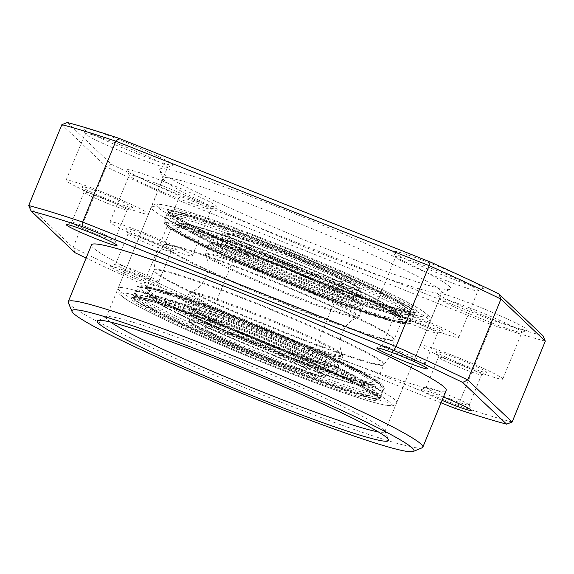<?xml version="1.0" encoding="UTF-8"?>
<svg xmlns="http://www.w3.org/2000/svg" width="574" height="574" viewBox="0 0 574 574"><rect width="100%" height="100%" fill="white"/><g stroke="black" fill="none" stroke-linecap="round" stroke-linejoin="round"><path stroke-width="0.43" stroke-dasharray="2.87 2.15" d="M393.886 302.426A129.681 8.495 22.3 0 1 410.482 313.72A129.681 8.495 22.3 0 1 322.918 286.971A129.681 8.495 22.3 0 1 187.052 227.347A129.681 8.495 22.3 0 1 170.722 215.393A129.681 8.495 22.3 0 1 262.899 244.696A129.681 8.495 22.3 0 1 393.886 302.426M324.353 287.265A75.086 4.922 22.3 0 1 253.787 258.472A75.086 4.922 22.3 0 1 219.605 239.796A75.086 4.922 22.3 0 1 253.794 249.317A75.086 4.922 22.3 0 1 324.36 278.11A75.086 4.922 22.3 0 1 358.542 296.78A75.086 4.922 22.3 0 1 324.353 287.265M326.943 280.944A75.086 4.922 22.3 0 1 256.377 252.151A75.086 4.922 22.3 0 1 222.195 233.482A75.086 4.922 22.3 0 1 256.391 242.996A75.086 4.922 22.3 0 1 326.95 271.789A75.086 4.922 22.3 0 1 361.132 290.458A75.086 4.922 22.3 0 1 326.943 280.944M284.718 209.74A157.427 10.318 22.3 0 1 450.217 289.346A157.427 10.318 22.3 0 1 325.566 248.485A157.427 10.318 22.3 0 1 159.55 170.134A157.427 10.318 22.3 0 1 284.718 209.74M283.018 216.9A150.582 9.866 22.3 0 1 441.865 292.568A150.582 9.866 22.3 0 1 441.32 293.049A150.582 9.866 22.3 0 1 322.086 253.959A150.582 9.866 22.3 0 1 163.289 179.016A150.582 9.866 22.3 0 1 163.231 178.292A150.582 9.866 22.3 0 1 283.018 216.9M432.093 263.954A48.596 3.186 22.3 0 1 483.186 288.528A48.596 3.186 22.3 0 1 444.707 275.915A48.596 3.186 22.3 0 1 393.455 251.728A48.596 3.186 22.3 0 1 432.093 263.954M431.074 268.252A44.492 2.913 22.3 0 1 478.006 290.609A44.492 2.913 22.3 0 1 477.841 290.745A44.492 2.913 22.3 0 1 442.619 279.201A44.492 2.913 22.3 0 1 395.701 257.059A44.492 2.913 22.3 0 1 395.68 256.843A44.492 2.913 22.3 0 1 431.074 268.252M121.631 140.623A48.596 3.186 22.3 0 1 172.717 165.197A48.596 3.186 22.3 0 1 134.237 152.584A48.596 3.186 22.3 0 1 82.986 128.397A48.596 3.186 22.3 0 1 121.631 140.623M120.605 144.921A44.492 2.913 22.3 0 1 167.536 167.278A44.492 2.913 22.3 0 1 167.378 167.414A44.492 2.913 22.3 0 1 132.149 155.87A44.492 2.913 22.3 0 1 85.232 133.728A44.492 2.913 22.3 0 1 85.217 133.512A44.492 2.913 22.3 0 1 120.605 144.921M165.577 182.31A48.596 3.186 22.3 0 1 216.671 206.884A48.596 3.186 22.3 0 1 178.191 194.27A48.596 3.186 22.3 0 1 126.94 170.083A48.596 3.186 22.3 0 1 165.577 182.31M164.559 186.607A44.492 2.913 22.3 0 1 211.49 208.965A44.492 2.913 22.3 0 1 211.332 209.101A44.492 2.913 22.3 0 1 176.103 197.556A44.492 2.913 22.3 0 1 129.186 175.414A44.492 2.913 22.3 0 1 129.164 175.199A44.492 2.913 22.3 0 1 164.559 186.607M476.047 305.641A48.596 3.186 22.3 0 1 527.133 330.215A48.596 3.186 22.3 0 1 488.653 317.601A48.596 3.186 22.3 0 1 437.41 293.414A48.596 3.186 22.3 0 1 476.047 305.641M475.021 309.938A44.492 2.913 22.3 0 1 521.96 332.296A44.492 2.913 22.3 0 1 521.795 332.432A44.492 2.913 22.3 0 1 486.565 320.888A44.492 2.913 22.3 0 1 439.648 298.745A44.492 2.913 22.3 0 1 439.634 298.53A44.492 2.913 22.3 0 1 475.021 309.938M110.703 322.122A150.582 9.866 22.3 0 1 106.219 317.307A150.582 9.866 22.3 0 1 106.764 316.834A150.582 9.866 22.3 0 1 225.998 355.923A150.582 9.866 22.3 0 1 384.795 430.866A150.582 9.866 22.3 0 1 384.853 431.591A150.582 9.866 22.3 0 1 378.28 431.863M411.895 315.011A44.492 2.913 22.3 0 1 458.827 337.368A44.492 2.913 22.3 0 1 423.44 325.96A44.492 2.913 22.3 0 1 376.501 303.603A44.492 2.913 22.3 0 1 411.895 315.011M101.426 191.68A44.492 2.913 22.3 0 1 148.365 214.037A44.492 2.913 22.3 0 1 112.97 202.629A44.492 2.913 22.3 0 1 66.039 180.272A44.492 2.913 22.3 0 1 101.426 191.68M145.38 233.367A44.492 2.913 22.3 0 1 192.312 255.724A44.492 2.913 22.3 0 1 156.924 244.316A44.492 2.913 22.3 0 1 109.986 221.959A44.492 2.913 22.3 0 1 145.38 233.367M455.842 356.698A44.492 2.913 22.3 0 1 502.781 379.055A44.492 2.913 22.3 0 1 467.387 367.647A44.492 2.913 22.3 0 1 420.455 345.29A44.492 2.913 22.3 0 1 455.842 356.698M414.112 317.121A27.38 1.794 22.3 0 1 442.898 330.961A27.38 1.794 22.3 0 1 421.216 323.858A27.38 1.794 22.3 0 1 392.343 310.225A27.38 1.794 22.3 0 1 414.112 317.121M413.093 321.411A23.269 1.528 22.3 0 1 437.639 333.107A23.269 1.528 22.3 0 1 437.56 333.178A23.269 1.528 22.3 0 1 419.128 327.144A23.269 1.528 22.3 0 1 394.589 315.557A23.269 1.528 22.3 0 1 394.582 315.449A23.269 1.528 22.3 0 1 413.093 321.411M103.65 193.79A27.38 1.794 22.3 0 1 132.429 207.63A27.38 1.794 22.3 0 1 110.753 200.527A27.38 1.794 22.3 0 1 81.881 186.902A27.38 1.794 22.3 0 1 103.65 193.79M102.624 198.08A23.269 1.528 22.3 0 1 127.177 209.775A23.269 1.528 22.3 0 1 127.091 209.854A23.269 1.528 22.3 0 1 108.665 203.813A23.269 1.528 22.3 0 1 84.12 192.225A23.269 1.528 22.3 0 1 84.113 192.118A23.269 1.528 22.3 0 1 102.624 198.08M147.597 235.469A27.38 1.794 22.3 0 1 176.383 249.317A27.38 1.794 22.3 0 1 154.7 242.206A27.38 1.794 22.3 0 1 125.828 228.581A27.38 1.794 22.3 0 1 147.597 235.469M146.578 239.767A23.269 1.528 22.3 0 1 171.124 251.462A23.269 1.528 22.3 0 1 171.045 251.534A23.269 1.528 22.3 0 1 152.612 245.493A23.269 1.528 22.3 0 1 128.074 233.912A23.269 1.528 22.3 0 1 128.067 233.805A23.269 1.528 22.3 0 1 146.578 239.767M458.066 358.8A27.38 1.794 22.3 0 1 486.845 372.648A27.38 1.794 22.3 0 1 465.17 365.538A27.38 1.794 22.3 0 1 436.297 351.912A27.38 1.794 22.3 0 1 458.066 358.8M457.04 363.098A23.269 1.528 22.3 0 1 481.593 374.793A23.269 1.528 22.3 0 1 481.507 374.865A23.269 1.528 22.3 0 1 463.082 368.824A23.269 1.528 22.3 0 1 438.543 357.243A23.269 1.528 22.3 0 1 438.529 357.136A23.269 1.528 22.3 0 1 457.04 363.098M68.292 302.649A191.644 12.556 -157.7 0 0 270.397 398.033A191.644 12.556 -157.7 0 0 422.148 447.777M91.546 244.854A191.644 12.556 -157.7 0 0 293.723 341.157A191.644 12.556 -157.7 0 0 446.17 390.298M90.183 228.416A23.269 1.528 -157.7 0 0 71.757 222.375A23.269 1.528 -157.7 0 0 71.671 222.447A23.269 1.528 -157.7 0 0 71.879 222.805A23.269 1.528 -157.7 0 0 96.224 234.142A23.269 1.528 -157.7 0 0 114.735 240.111A23.269 1.528 -157.7 0 0 114.728 239.997A23.269 1.528 -157.7 0 0 114.535 239.753A23.269 1.528 -157.7 0 0 90.183 228.416M139.152 280.126A27.38 1.794 -157.7 0 0 160.921 287.014A27.38 1.794 -157.7 0 0 132.049 273.389A27.38 1.794 -157.7 0 0 110.373 266.279A27.38 1.794 -157.7 0 0 139.152 280.126M140.178 275.829A23.269 1.528 -157.7 0 0 158.689 281.791A23.269 1.528 -157.7 0 0 158.682 281.683A23.269 1.528 -157.7 0 0 134.137 270.103A23.269 1.528 -157.7 0 0 115.711 264.062A23.269 1.528 -157.7 0 0 115.625 264.133A23.269 1.528 -157.7 0 0 140.178 275.829M443.393 397.072A27.38 1.794 -157.7 0 0 442.518 396.72A27.38 1.794 -157.7 0 0 420.835 389.61A27.38 1.794 -157.7 0 0 442.045 400.358M450.64 399.16A23.269 1.528 -157.7 0 0 469.152 405.122A23.269 1.528 -157.7 0 0 469.145 405.014A23.269 1.528 -157.7 0 0 444.606 393.434A23.269 1.528 -157.7 0 0 426.173 387.393A23.269 1.528 -157.7 0 0 426.095 387.464A23.269 1.528 -157.7 0 0 450.64 399.16M400.652 351.747A23.269 1.528 -157.7 0 0 382.227 345.706A23.269 1.528 -157.7 0 0 382.141 345.778A23.269 1.528 -157.7 0 0 382.341 346.136A23.269 1.528 -157.7 0 0 406.693 357.473A23.269 1.528 -157.7 0 0 425.205 363.442A23.269 1.528 -157.7 0 0 425.191 363.328A23.269 1.528 -157.7 0 0 424.997 363.084A23.269 1.528 -157.7 0 0 400.652 351.747M441.04 402.812L143.93 284.79A290.207 19.021 22.3 0 1 86.129 258.07M143.93 284.79L144.806 281.023A294.311 19.286 22.3 0 1 73.063 247.616L75.101 252.739M454.881 408.308L458.174 405.502L144.806 281.023L177.983 200.139A294.311 19.286 22.3 0 1 106.233 166.733L73.063 247.616L28.7 205.542M512.13 422.034A294.311 19.286 22.3 0 1 458.174 405.502L491.351 324.619L177.983 200.139L180.214 196.322L491.157 319.847A290.207 19.021 -157.7 0 0 542.918 335.697M545.3 341.15A294.311 19.286 22.3 0 1 491.351 324.619L491.157 319.847M67.359 122.52L111.385 164.272L106.233 166.733L61.87 124.658M111.385 164.272A290.207 19.021 -157.7 0 0 180.214 196.322M304.134 289.597C244.725 266.401 169.244 231.257 165.943 225.259C161.179 220.94 168.957 221.808 189.284 227.849C211.928 234.967 238.791 244.718 269.866 257.087C329.275 280.284 404.756 315.427 408.057 321.433C412.821 325.745 405.043 324.884 384.716 318.843C362.072 311.718 335.209 301.974 304.134 289.597M243.943 320.278C212.868 307.908 186.005 298.157 163.368 291.04C143.041 284.998 135.256 284.13 140.027 288.442C143.328 294.448 218.809 329.598 278.218 352.788C309.3 365.164 336.163 374.915 358.8 382.033C379.127 388.074 386.912 388.935 382.141 384.623C378.84 378.618 303.359 343.474 243.943 320.278M312.414 360.192C292.231 354.043 239.731 332.87 216.298 321.426C188.337 307.693 186.328 304.421 210.271 311.617C230.454 317.759 282.96 338.933 306.394 350.377C334.348 364.117 336.357 367.389 312.414 360.192M235.67 249.69C211.727 242.493 213.736 245.765 241.69 259.498C265.131 270.942 317.63 292.116 337.813 298.265C361.756 305.461 359.747 302.189 331.786 288.449C308.353 277.005 255.853 255.839 235.67 249.69M330.194 278.777A54.76 3.588 -157.7 0 0 342.843 281.482A54.76 3.588 -157.7 0 0 310.735 264.671A54.76 3.588 -157.7 0 0 254.174 242.63A54.76 3.588 -157.7 0 0 241.525 239.932A54.76 3.588 -157.7 0 0 273.626 256.743A54.76 3.588 -157.7 0 0 330.194 278.777M217.89 331.098A54.76 3.588 22.3 0 1 274.458 353.139A54.76 3.588 22.3 0 1 306.559 369.95A54.76 3.588 22.3 0 1 293.91 367.245A54.76 3.588 22.3 0 1 237.349 345.211A54.76 3.588 22.3 0 1 205.241 328.393A54.76 3.588 22.3 0 1 217.89 331.098M158.316 309.63A129.681 8.495 -157.7 0 0 288.916 366.628A129.681 8.495 -157.7 0 0 377.362 394.489A129.681 8.495 -157.7 0 0 356.913 380.354A129.681 8.495 -157.7 0 0 221.478 321.49A129.681 8.495 -157.7 0 0 137.602 296.155A129.681 8.495 -157.7 0 0 158.316 309.63M298.049 361.921A75.086 4.922 -157.7 0 0 328.479 370.079A75.086 4.922 -157.7 0 0 292.36 350.535A75.086 4.922 -157.7 0 0 219.971 321.261A75.086 4.922 -157.7 0 0 189.542 313.095A75.086 4.922 -157.7 0 0 225.661 332.647A75.086 4.922 -157.7 0 0 298.049 361.921M295.459 368.235A75.086 4.922 -157.7 0 0 325.889 376.401A75.086 4.922 -157.7 0 0 289.77 356.856A75.086 4.922 -157.7 0 0 217.381 327.582A75.086 4.922 -157.7 0 0 186.952 319.417A75.086 4.922 -157.7 0 0 223.071 338.961A75.086 4.922 -157.7 0 0 295.459 368.235M192.85 226.099C201.653 231.064 219.885 239.717 247.545 252.065C275.211 264.298 316.568 281.238 349.882 293.285C422.227 319.409 411.479 308.446 390.478 297.841C381.681 292.876 363.45 284.223 335.783 271.875C308.116 259.649 266.759 242.709 233.446 230.655C161.1 204.531 171.848 215.501 192.85 226.099M353.598 297.597A133.469 8.746 22.3 0 1 184.455 225.23A133.469 8.746 22.3 0 1 167.4 213.219A133.469 8.746 22.3 0 1 228.179 230.138A133.469 8.746 22.3 0 1 397.316 302.498A133.469 8.746 22.3 0 1 414.371 314.509A133.469 8.746 22.3 0 1 353.598 297.597M197.284 234.967C177.775 225.123 167.787 214.934 234.988 239.2C265.934 250.393 304.356 266.128 330.057 277.493C355.751 288.959 372.691 297.002 380.863 301.608C400.372 311.46 410.36 321.648 343.159 297.382C312.213 286.182 273.791 270.447 248.09 259.089C222.389 247.624 205.456 239.58 197.284 234.967M195.196 234.945A117.39 7.692 22.3 0 1 181.011 223.903A117.39 7.692 22.3 0 1 266.845 251.821A117.39 7.692 22.3 0 1 382.42 302.914A117.39 7.692 22.3 0 1 397.186 312.557A117.39 7.692 22.3 0 1 321.124 290.049A117.39 7.692 22.3 0 1 195.196 234.945M385.376 307.829A122.822 8.05 22.3 0 1 400.824 317.924A122.822 8.05 22.3 0 1 321.246 294.376A122.822 8.05 22.3 0 1 189.499 236.725A122.822 8.05 22.3 0 1 174.654 225.166A122.822 8.05 22.3 0 1 264.456 254.382A122.822 8.05 22.3 0 1 385.376 307.829M352.3 300.754A133.469 8.746 22.3 0 1 183.163 228.395A133.469 8.746 22.3 0 1 166.108 216.384A133.469 8.746 22.3 0 1 226.881 233.295A133.469 8.746 22.3 0 1 396.024 305.662A133.469 8.746 22.3 0 1 413.079 317.673A133.469 8.746 22.3 0 1 352.3 300.754M310.161 283.025A150.582 9.866 -157.7 0 0 429.948 321.634A150.582 9.866 -157.7 0 0 271.093 245.973A150.582 9.866 -157.7 0 0 151.314 207.358A150.582 9.866 -157.7 0 0 310.161 283.025M311.187 278.727C351.209 295.05 438.644 326.642 426.41 314.028C420.491 308.123 389.258 292.496 357.516 278.282C324.367 263.581 296.256 251.713 273.181 242.687C233.152 226.364 145.724 194.773 157.958 207.386C163.87 213.291 195.103 228.918 226.845 243.132C259.993 257.834 288.105 269.701 311.187 278.727M237.923 326.85A150.582 9.866 22.3 0 1 396.77 402.518A150.582 9.866 22.3 0 1 276.991 363.909A150.582 9.866 22.3 0 1 118.136 288.241A150.582 9.866 22.3 0 1 237.923 326.85M236.897 331.148C259.979 340.181 288.091 352.041 321.239 366.75C352.981 380.964 384.214 396.591 390.126 402.496C402.36 415.11 314.932 383.518 274.903 367.195C251.828 358.169 223.717 346.301 190.568 331.6C158.826 317.379 127.593 301.759 121.674 295.854C109.44 283.24 196.875 314.832 236.897 331.148M308.977 278.39A133.469 8.746 -157.7 0 0 415.153 312.615A133.469 8.746 -157.7 0 0 274.35 245.55A133.469 8.746 -157.7 0 0 168.182 211.325A133.469 8.746 -157.7 0 0 308.977 278.39M274.688 244.115C295.933 252.424 321.813 263.351 352.328 276.883C381.552 289.97 410.302 304.356 415.748 309.795C427.013 321.404 346.524 292.324 309.673 277.299C288.435 268.991 262.555 258.063 232.04 244.531C202.816 231.444 174.066 217.058 168.62 211.619C157.355 200.01 237.844 229.091 274.688 244.115M273.396 365.767C310.24 380.792 390.729 409.872 379.464 398.256C374.018 392.824 345.268 378.438 316.044 365.351C285.529 351.819 259.649 340.891 238.411 332.583C201.56 317.558 121.071 288.478 132.336 300.087C137.782 305.526 166.532 319.905 195.756 332.992C226.271 346.531 252.151 357.451 273.396 365.767M239.107 331.485A133.469 8.746 22.3 0 1 379.902 398.557A133.469 8.746 22.3 0 1 273.733 364.332A133.469 8.746 22.3 0 1 132.931 297.26A133.469 8.746 22.3 0 1 239.107 331.485M304.83 288.507A133.469 8.746 22.3 0 1 164.035 221.435A133.469 8.746 22.3 0 1 270.203 255.66A133.469 8.746 22.3 0 1 411.006 322.724A133.469 8.746 22.3 0 1 304.83 288.507M243.254 321.375A133.469 8.746 -157.7 0 0 137.078 287.151A133.469 8.746 -157.7 0 0 277.881 354.223A133.469 8.746 -157.7 0 0 384.049 388.447A133.469 8.746 -157.7 0 0 243.254 321.375M302.598 289.892A124.228 8.144 -157.7 0 0 401.42 321.749A124.228 8.144 -157.7 0 0 270.368 259.326A124.228 8.144 -157.7 0 0 171.547 227.469A124.228 8.144 -157.7 0 0 302.598 289.892M270.706 257.891C303.718 270.641 388.469 307.004 402.101 319.065C412.591 329.885 337.612 302.792 303.294 288.801C270.282 276.044 185.531 239.688 171.899 227.62C161.409 216.807 236.388 243.893 270.706 257.891M277.378 351.991C311.696 365.982 386.675 393.068 376.185 382.255C362.553 370.194 277.802 333.831 244.789 321.081C210.471 307.083 135.493 279.997 145.983 290.81C159.615 302.878 244.366 339.234 277.378 351.991M245.485 319.983A124.228 8.144 22.3 0 1 376.537 382.413A124.228 8.144 22.3 0 1 277.716 350.556A124.228 8.144 22.3 0 1 146.664 288.134A124.228 8.144 22.3 0 1 245.485 319.983M295.151 308.13A124.4 8.151 -157.7 0 0 394.144 339.722A124.4 8.151 -157.7 0 0 262.87 277.515A124.4 8.151 -157.7 0 0 164.107 245.378A124.4 8.151 -157.7 0 0 295.151 308.13M263.143 276.926A124.228 8.144 22.3 0 1 394.202 339.356A124.228 8.144 22.3 0 1 295.38 307.499A124.228 8.144 22.3 0 1 164.322 245.076A124.228 8.144 22.3 0 1 263.143 276.926M284.941 332.949A124.228 8.144 -157.7 0 0 383.762 364.806A124.228 8.144 -157.7 0 0 252.703 302.383A124.228 8.144 -157.7 0 0 153.882 270.526A124.228 8.144 -157.7 0 0 284.941 332.949M252.933 301.752A124.4 8.151 22.3 0 1 383.977 364.504A124.4 8.151 22.3 0 1 285.213 332.36A124.4 8.151 22.3 0 1 153.94 270.153A124.4 8.151 22.3 0 1 252.933 301.752M306.538 371.744A72.209 4.736 -157.7 0 0 323.227 375.31A72.209 4.736 -157.7 0 0 280.887 353.139A72.209 4.736 -157.7 0 0 206.296 324.073A72.209 4.736 -157.7 0 0 189.607 320.507A72.209 4.736 -157.7 0 0 231.946 342.678A72.209 4.736 -157.7 0 0 306.538 371.744M206.726 325.788C217.438 328.924 262.289 345.613 299.269 363.112C335.072 380.225 319.732 377.57 305.074 372.555C294.362 369.419 249.518 352.73 212.531 335.238C176.727 318.118 192.068 320.773 206.726 325.788M341.358 284.087C356.016 289.109 371.356 291.764 335.553 274.645C298.566 257.145 253.722 240.463 243.01 237.32C228.352 232.305 213.011 229.65 248.815 246.77C285.795 264.27 330.646 280.951 341.358 284.087M241.546 238.138A72.209 4.736 22.3 0 1 316.138 267.197A72.209 4.736 22.3 0 1 358.477 289.368A72.209 4.736 22.3 0 1 341.788 285.809A72.209 4.736 22.3 0 1 267.197 256.743A72.209 4.736 22.3 0 1 224.857 234.572A72.209 4.736 22.3 0 1 241.546 238.138M210.701 313.332A72.209 4.736 -157.7 0 0 194.019 309.766A72.209 4.736 -157.7 0 0 236.359 331.937A72.209 4.736 -157.7 0 0 310.943 361.003A72.209 4.736 -157.7 0 0 327.632 364.569A72.209 4.736 -157.7 0 0 285.292 342.391A72.209 4.736 -157.7 0 0 210.701 313.332M337.383 296.55A72.209 4.736 22.3 0 1 262.792 267.484A72.209 4.736 22.3 0 1 220.452 245.313A72.209 4.736 22.3 0 1 237.141 248.879A72.209 4.736 22.3 0 1 311.725 277.938A72.209 4.736 22.3 0 1 354.065 300.116A72.209 4.736 22.3 0 1 337.383 296.55M319.582 362.086A83.158 5.453 -157.7 0 0 338.803 366.198A83.158 5.453 -157.7 0 0 290.042 340.662A83.158 5.453 -157.7 0 0 204.136 307.19A83.158 5.453 -157.7 0 0 184.921 303.086A83.158 5.453 -157.7 0 0 233.683 328.622A83.158 5.453 -157.7 0 0 319.582 362.086M204.574 308.905C216.936 312.529 268.718 331.794 311.417 351.998C352.759 371.758 335.044 368.695 318.118 362.904C305.748 359.281 253.973 340.016 211.268 319.811C169.926 300.044 187.641 303.115 204.574 308.905M343.51 300.977C360.443 306.767 378.158 309.831 336.816 290.071C294.11 269.866 242.336 250.601 229.966 246.978C213.04 241.188 195.325 238.124 236.667 257.884C279.366 278.089 331.148 297.354 343.51 300.977M228.502 247.789A83.158 5.453 22.3 0 1 314.401 281.26A83.158 5.453 22.3 0 1 363.163 306.796A83.158 5.453 22.3 0 1 343.948 302.692A83.158 5.453 22.3 0 1 258.042 269.22A83.158 5.453 22.3 0 1 209.28 243.685A83.158 5.453 22.3 0 1 228.502 247.789M323.714 351.087A82.692 5.417 -157.7 0 0 342.764 354.703A82.692 5.417 -157.7 0 0 291.649 328.601A82.692 5.417 -157.7 0 0 208.914 296.493A82.692 5.417 -157.7 0 0 190.173 292.123A82.692 5.417 -157.7 0 0 235.641 316.64A82.692 5.417 -157.7 0 0 323.714 351.087M323.643 352.185A83.158 5.453 -157.7 0 0 342.865 356.296A83.158 5.453 -157.7 0 0 294.103 330.76A83.158 5.453 -157.7 0 0 208.197 297.289A83.158 5.453 -157.7 0 0 188.982 293.185A83.158 5.453 -157.7 0 0 237.744 318.714A83.158 5.453 -157.7 0 0 323.643 352.185M224.441 257.69A83.158 5.453 22.3 0 1 310.34 291.162A83.158 5.453 22.3 0 1 359.102 316.697A83.158 5.453 22.3 0 1 339.887 312.593A83.158 5.453 22.3 0 1 253.981 279.122A83.158 5.453 22.3 0 1 205.219 253.586A83.158 5.453 22.3 0 1 224.441 257.69M224.369 258.795A82.692 5.417 22.3 0 1 312.443 293.242A82.692 5.417 22.3 0 1 357.911 317.759A82.692 5.417 22.3 0 1 339.169 313.39A82.692 5.417 22.3 0 1 256.435 281.274A82.692 5.417 22.3 0 1 205.32 255.179A82.692 5.417 22.3 0 1 224.369 258.795M351.302 381.696C373.961 392.867 390.198 406.012 320.852 381.459C288.894 370.122 247.573 353.397 219.175 341.006C190.683 328.464 171.468 319.503 161.538 314.122C138.879 302.95 122.635 289.805 191.989 314.358C223.939 325.695 265.267 342.42 293.666 354.811C322.158 367.353 341.365 376.314 351.302 381.696M326.592 382.148A133.469 8.746 -157.7 0 0 380.684 396.656A133.469 8.746 -157.7 0 0 359.389 382.406A133.469 8.746 -157.7 0 0 187.798 309.874A133.469 8.746 -157.7 0 0 133.713 295.366A133.469 8.746 -157.7 0 0 155.002 309.623A133.469 8.746 -157.7 0 0 326.592 382.148M347.148 372.978C337.921 367.977 320.077 359.654 293.608 348.002C267.233 336.493 228.839 320.952 199.156 310.426C134.739 287.617 149.821 299.822 170.873 310.204C180.1 315.198 197.944 323.528 224.412 335.18C250.788 346.689 289.181 362.223 318.864 372.756C383.281 395.565 368.199 383.353 347.148 372.978M349.157 372.964A117.39 7.692 -157.7 0 0 223.652 318.563A117.39 7.692 -157.7 0 0 150.897 297.318A117.39 7.692 -157.7 0 0 169.387 308.941A117.39 7.692 -157.7 0 0 284.639 359.381A117.39 7.692 -157.7 0 0 367.073 385.979A117.39 7.692 -157.7 0 0 349.157 372.964M166.603 304.112A122.822 8.05 -157.7 0 0 287.187 356.885A122.822 8.05 -157.7 0 0 373.43 384.709A122.822 8.05 -157.7 0 0 354.689 371.091A122.822 8.05 -157.7 0 0 223.379 314.179A122.822 8.05 -157.7 0 0 147.26 291.951A122.822 8.05 -157.7 0 0 166.603 304.112M327.89 378.991A133.469 8.746 -157.7 0 0 381.975 393.499A133.469 8.746 -157.7 0 0 360.687 379.249A133.469 8.746 -157.7 0 0 189.097 306.717A133.469 8.746 -157.7 0 0 135.005 292.209A133.469 8.746 -157.7 0 0 156.3 306.459A133.469 8.746 -157.7 0 0 327.89 378.991M410.482 313.72L408.286 309.408C404.505 306.143 407.612 307.434 391.131 298.128C350.52 275.721 228.897 226.206 190.338 216.441C180.846 214.124 175.838 213.263 175.321 213.865L170.722 215.393L171.231 213.815C170.952 213.815 173.377 216.671 187.067 224.018C208.793 235.548 240.147 249.855 281.117 266.932C341.487 292.094 402.582 313.497 411.228 312.242L410.482 313.72M396.656 300.102C404.153 304.127 409.291 307.298 412.053 309.608L414.177 312.005L414.371 314.509L413.079 317.673C411.364 320.758 409.032 322.358 406.076 322.473C396.526 322.258 377.175 316.748 348.023 305.92C294.519 286.713 216.484 253.378 185.373 236.402C178.672 232.814 173.735 229.808 170.564 227.369L167.723 224.714C165.699 222.561 165.161 219.785 166.108 216.384L167.4 213.219L169.947 211.419C172.1 211.124 175.666 211.591 180.638 212.832C189.764 215.042 203.074 219.232 220.574 225.403C275.606 244.646 363.213 281.805 396.656 300.102M381.258 301.788C354 286.921 286.656 258.013 238.267 240.377C203.727 227.39 181.355 222.109 181.011 223.903L174.338 225.216L180.501 226.242C195.928 229.966 222.038 238.935 258.817 253.156C307.456 272.011 362.804 296.392 387.321 309.709C395.795 314.409 400.358 317.235 401.011 318.183L395.615 310.807C393.111 308.568 388.318 305.562 381.258 301.788M222.195 233.482L219.605 239.796M361.132 290.458L358.542 296.78M441.32 293.049L450.217 289.346M477.841 290.745L483.186 288.528M167.378 167.414L172.717 165.197M211.332 209.101L216.671 206.884M521.795 332.432L527.133 330.215M384.853 431.591L441.865 292.568M458.827 337.368L478.006 290.609M148.365 214.037L167.536 167.278M192.312 255.724L211.49 208.965M502.781 379.055L521.96 332.296M384.795 430.866L388.533 439.749M437.56 333.178L442.898 330.961M127.091 209.854L132.429 207.63M171.045 251.534L176.383 249.317M481.507 374.865L486.845 372.648M71.757 222.375L66.419 224.592M158.682 281.683L160.921 287.014M469.145 405.014L471.39 410.345M382.227 345.706L376.888 347.923M425.205 363.442L437.639 333.107M114.735 240.111L127.177 209.775M158.689 281.791L171.124 251.462M469.152 405.122L481.593 374.793M426.095 387.464L438.529 357.136M115.625 264.133L128.067 233.805M71.671 222.447L84.113 192.118M382.141 345.778L394.582 315.449M425.191 363.328L427.436 368.659M426.173 387.393L420.835 389.61M115.711 264.062L110.373 266.279M114.728 239.997L116.974 245.328M438.543 357.243L436.297 351.912M128.074 233.912L125.828 228.581M84.12 192.225L81.881 186.902M394.589 315.557L392.343 310.225M106.764 316.834L97.867 320.536M420.455 345.29L439.634 298.53M109.986 221.959L129.164 175.199M66.039 180.272L85.217 133.512M376.501 303.603L395.68 256.843M106.219 317.307L163.231 178.292M439.648 298.745L437.41 293.414M129.186 175.414L126.94 170.083M85.232 133.728L82.986 128.397M395.701 257.059L393.455 251.728M163.289 179.016L159.55 170.134M429.948 321.634C430.191 316.812 430.816 317.53 424.724 312.443C416.308 306.251 394.869 295.294 360.415 279.574C333.214 267.297 304.127 254.985 273.145 242.659C250.085 233.503 229.198 225.647 210.479 219.074L184.297 210.371C174.209 207.257 166.603 205.291 161.481 204.48C153.581 203.827 154.528 203.748 151.314 207.358L118.136 288.241C117.892 293.07 117.268 292.353 123.36 297.432C131.776 303.624 153.215 314.581 187.669 330.301C214.87 342.585 243.957 354.89 274.939 367.224C297.999 376.372 318.886 384.236 337.605 390.801L363.787 399.504C373.875 402.625 381.48 404.584 386.603 405.395C394.503 406.055 393.556 406.127 396.77 402.518L429.948 321.634M415.153 312.615L415.411 312.292C415.504 315.14 366.42 300.324 309.666 277.292C238.081 249.468 164.917 213.499 168.218 210.916L164.035 221.435L164.595 223.975C166.467 226.321 172.085 229.995 181.434 234.996L212.28 250.257C239.659 263 270.282 276.116 304.148 289.605C328.199 299.147 349.408 307.061 367.791 313.339C382.04 318.19 392.853 321.447 400.229 323.105L408.832 324.138L411.006 322.724L415.153 312.615M238.418 332.59C286.412 351.604 337.325 374.219 362.165 387.543C378.675 396.232 380.713 399.64 379.866 398.966L384.049 388.447C385.111 388.411 384.315 386.962 381.674 384.106C378.969 381.904 374.069 378.883 366.973 375.059C343.001 362.022 292.044 339.334 243.936 320.27C208.032 306.057 179.734 295.875 159.041 289.727C151.091 287.402 145.351 286.074 141.821 285.737C137.925 285.917 136.347 286.383 137.078 287.151L132.673 297.583C134.187 298.329 126.94 295.474 146.456 299.937C167.02 305.598 197.671 316.482 238.418 332.59M401.42 321.749L401.707 321.397C401.606 321.921 397.732 321.289 390.083 319.503C371.127 314.409 342.197 304.17 303.28 288.794C253.744 269.177 201.345 245.593 181.37 233.934C174.546 229.779 171.289 227.476 171.583 227.017L164.322 245.076L155.819 256.456L153.882 270.526L146.377 288.478C147.31 289.117 141.835 286.519 160.146 290.946C179.432 296.349 207.644 306.394 244.804 321.088C310.391 346.696 377.821 379.392 376.501 382.858L383.762 364.806L392.264 353.426L394.202 339.356L401.42 321.749M323.227 375.31L322.143 376.314C319.948 375.948 325.149 378.61 305.174 372.598C279.653 364.555 226.307 342.628 203.275 330.696C186.658 321.842 191.257 323.169 189.678 321.985L189.607 320.507L194.026 309.042C193.359 308.389 193.725 310.548 214.454 320.543C240.75 333.3 288.528 352.63 312.313 360.149C321.971 363.134 327.245 364.433 328.141 364.045L323.227 375.31M242.91 237.284C263.968 243.964 304.206 260.029 330.394 272.219C343.517 278.103 352.644 283.032 357.781 287.022L358.477 289.368L354.058 300.841L352.472 299.484C348.002 296.371 338.316 291.398 323.413 284.553C296.32 272.112 256.721 256.384 235.771 249.726C216.707 243.928 219.986 246.303 219.942 245.837L224.857 234.572L226.988 233.381C230.834 233.697 236.144 234.996 242.91 237.284M338.803 366.198C337.49 367.489 339.83 369.455 318.218 362.94C288.399 353.548 225.804 327.768 199.709 314.122C186.679 307.291 185.94 305.892 185.488 305.361L184.921 303.086L188.982 293.185L190.173 292.123C204.473 288.327 212.846 267.922 205.32 255.179L205.219 253.586L209.28 243.685L211.454 242.45C215.028 242.565 221.162 244.065 229.865 246.942C254.842 254.856 303.165 274.228 333.279 288.392C347.248 294.699 356.985 300.037 362.503 304.414L363.163 306.796L359.102 316.697L357.911 317.759C343.611 321.555 335.238 341.953 342.764 354.703L342.865 356.296L338.803 366.198M306.559 369.95L342.843 281.482M205.241 328.393L241.525 239.932M377.362 394.489L372.763 396.017C372.246 396.62 367.238 395.759 357.738 393.441C320.414 383.956 204.789 337.153 160.971 313.87L142.431 302.885L139.798 300.475L137.602 296.155L136.856 297.633C141.448 296.959 164.437 303.653 192.484 313.913C212.961 321.311 235.197 329.921 259.197 339.743C300.374 356.705 332.934 371.342 356.87 383.669C373.208 392.121 377.168 395.902 376.853 396.06L377.362 394.489M380.684 396.656L378.137 398.464C375.956 398.765 372.325 398.277 367.245 397C357.932 394.725 344.357 390.435 326.527 384.128C273.662 365.566 191.214 330.767 155.626 311.998C143.658 305.849 136.54 301.328 134.259 298.437L133.713 295.366L135.005 292.209C136.877 289.016 139.217 287.416 142.022 287.409C151.378 287.545 171.081 293.192 201.144 304.349C252.366 322.818 325.688 353.979 358.607 371.313C367.475 375.905 373.796 379.651 377.57 382.557L380.383 385.183C382.42 387.507 382.958 390.284 381.975 393.499L380.684 396.656M170.528 310.053C161.409 305.332 155.382 301.666 152.462 299.068L147.073 291.7C146.198 291.822 152.074 295.337 164.702 302.254C190.999 316.052 244.294 339.334 290.817 357.322L333.91 373.251C349.509 378.646 360.981 382.162 368.321 383.805L373.746 384.666L367.073 385.979C364.755 387.744 346.294 382.478 311.682 370.18C265.296 353.369 199.946 325.537 170.528 310.053M325.889 376.401L328.479 370.079M186.952 319.417L189.542 313.095"/><path stroke-width="0.86" d="M378.28 431.863A150.582 9.866 22.3 0 1 265.066 392.975A150.582 9.866 22.3 0 1 110.703 322.122M222.518 361.398A157.427 10.318 22.3 0 1 388.533 439.749A157.427 10.318 22.3 0 1 263.366 400.135A157.427 10.318 22.3 0 1 97.867 320.536A157.427 10.318 22.3 0 1 222.518 361.398M266.917 403.508A184.799 12.111 22.3 0 1 72.03 311.531A184.799 12.111 22.3 0 1 218.967 358.033A184.799 12.111 22.3 0 1 413.251 451.48A184.799 12.111 22.3 0 1 266.917 403.508M413.251 451.48L422.148 447.777A191.644 12.556 -157.7 0 0 422.844 447.168A191.644 12.556 -157.7 0 0 220.674 350.865A191.644 12.556 -157.7 0 0 68.22 301.73A191.644 12.556 -157.7 0 0 68.292 302.649L72.03 311.531M422.844 447.168L446.17 390.298A191.644 12.556 -157.7 0 0 243.993 293.996A191.644 12.556 -157.7 0 0 91.546 244.854L68.22 301.73M116.737 245.033A27.38 1.794 -157.7 0 0 91.044 232.886A27.38 1.794 -157.7 0 0 66.419 224.592A27.38 1.794 -157.7 0 0 66.562 225.101A27.38 1.794 -157.7 0 0 93.921 237.93A27.38 1.794 -157.7 0 0 116.974 245.328A27.38 1.794 -157.7 0 0 116.737 245.033M442.045 400.358A27.38 1.794 -157.7 0 0 449.621 403.457A27.38 1.794 -157.7 0 0 471.39 410.345A27.38 1.794 -157.7 0 0 443.393 397.072M427.207 368.365A27.38 1.794 -157.7 0 0 401.506 356.217A27.38 1.794 -157.7 0 0 376.888 347.923A27.38 1.794 -157.7 0 0 377.025 348.432A27.38 1.794 -157.7 0 0 404.39 361.261A27.38 1.794 -157.7 0 0 427.436 368.659A27.38 1.794 -157.7 0 0 427.207 368.365M86.129 258.07A290.207 19.021 22.3 0 1 75.101 252.739L31.082 210.988A290.207 19.021 22.3 0 1 82.843 226.845L393.786 350.37A290.207 19.021 22.3 0 1 462.615 382.413L506.641 424.164A290.207 19.021 22.3 0 1 454.881 408.308L441.04 402.812M506.641 424.164L512.13 422.034L545.3 341.15L542.918 335.697L498.899 293.953A290.207 19.021 -157.7 0 0 430.07 261.902L119.119 138.377A290.207 19.021 -157.7 0 0 67.359 122.52L61.87 124.658A294.311 19.286 22.3 0 1 115.826 141.182L429.194 265.669A294.311 19.286 22.3 0 1 500.937 299.076L545.3 341.15M462.615 382.413L467.767 379.959L512.13 422.034M393.786 350.37L396.017 346.553A294.311 19.286 22.3 0 1 467.767 379.959L500.937 299.076L498.899 293.953M82.843 226.845L82.649 222.066L396.017 346.553L429.194 265.669L430.07 261.902M31.082 210.988L28.7 205.542A294.311 19.286 22.3 0 1 82.649 222.066L115.826 141.182L119.119 138.377M28.7 205.542L61.87 124.658"/></g></svg>
